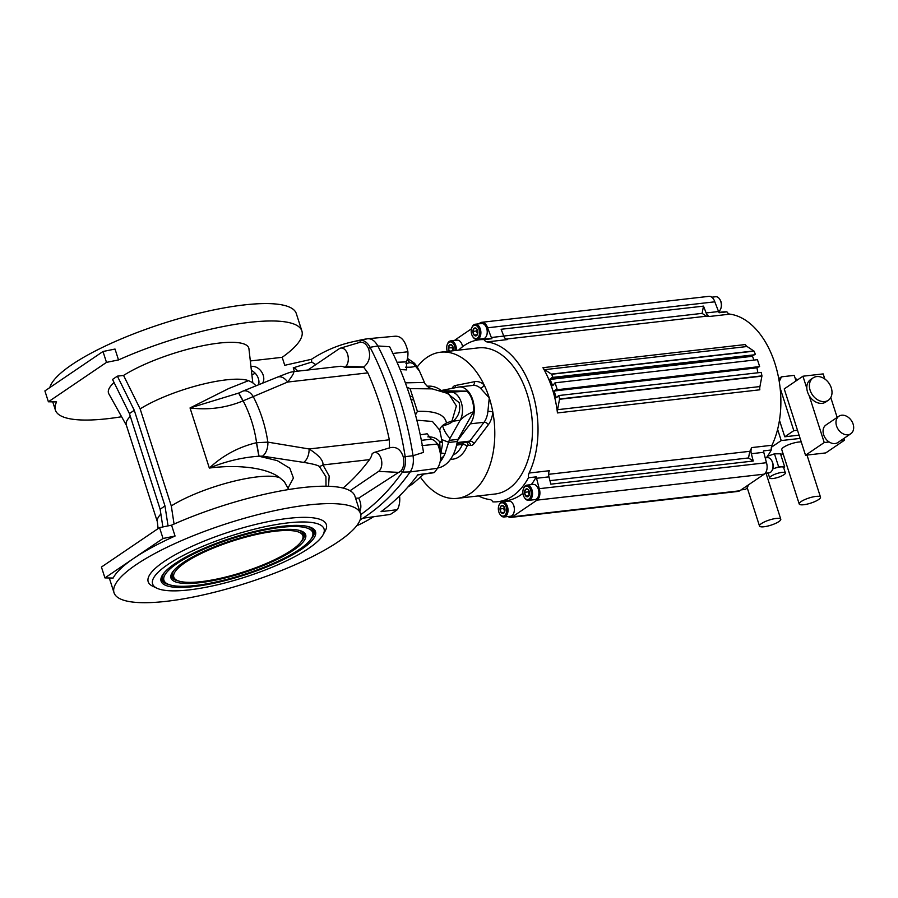 <?xml version="1.0" encoding="UTF-8"?>
<svg xmlns="http://www.w3.org/2000/svg" width="898" height="898" viewBox="0 0 898 898"><rect width="100%" height="100%" fill="white"/><g stroke="black" fill="none" stroke-linecap="round" stroke-linejoin="round"><path stroke-width="1.35" d="M417.211 367.001A73.546 45.394 83.5 0 1 427.122 357.325A73.546 45.394 83.5 0 1 440.581 352.196L478.297 347.885A73.546 45.394 83.5 0 1 529.899 404.493A73.546 45.394 83.5 0 1 508.47 488.905A73.546 45.394 83.5 0 1 495 494.023L457.284 498.345A73.546 45.394 83.5 0 1 420.477 477.231M466.511 442.433A3.536 2.761 92.5 0 1 468.161 445.386L470.518 445.487A9.418 5.815 83.5 0 0 474.054 443.612L488.321 424.765A24.123 14.884 83.5 0 0 492.834 412.059A3.536 0.943 6 0 0 487.895 411.419L489.275 397.893A73.546 45.394 83.5 0 1 492.834 412.059A73.546 45.394 83.5 0 1 470.754 493.215A73.546 45.394 83.5 0 1 457.284 498.345M457.205 443.219L457.295 441.49A41.185 25.425 83.5 0 1 455.084 450.28A41.185 25.425 83.5 0 1 444.589 465.209A41.185 25.425 83.5 0 1 437.708 467.993M446.508 392.763L459.125 402.596C460.899 409.948 458.889 416.156 453.086 421.218C449.572 423.946 446.171 425.304 442.86 425.282L442.512 425.573C444.005 430.535 446.497 434.778 449.988 438.314L460.203 420.219A16.478 10.17 -96.5 0 0 461.258 402.371A16.478 10.17 -96.5 0 0 451.166 392.1L444.577 391.988M408.152 486.738L412.463 484.044L423.878 474.088M360.12 519.886A302.424 186.649 -96.5 0 0 362.837 518.213A302.424 186.649 -96.5 0 0 369.987 513.353A302.424 186.649 -96.5 0 0 407.097 476.153A302.424 186.649 -96.5 0 0 410.173 471.921C412.99 467.667 413.944 462.268 413.046 455.735A247.118 152.514 -96.5 0 0 413.046 455.724L423.519 452.368A246.748 152.29 -96.5 0 0 410.981 399.374A246.748 152.29 -96.5 0 0 410.24 397.028A246.748 152.29 -96.5 0 0 409.477 394.705A246.748 152.29 -96.5 0 0 389.586 346.695L377.811 345.977C374.937 340.78 371.48 338.378 367.428 338.771A302.424 186.649 -96.5 0 0 363.219 339.478A302.424 186.649 -96.5 0 0 358.886 340.387L351.646 342.037A301.605 186.144 -96.5 0 0 311.483 359.29L311.741 362.074L293.253 367.843A9.889 6.106 83.5 0 1 297.62 371.177M350.063 490.746L378.586 471.394A9.889 6.106 -96.5 0 0 381.347 459.507A9.889 6.106 -96.5 0 0 373.86 452.558L389.799 447.788C396.265 446.261 400.777 449.348 403.325 457.06C404.448 462.593 403.752 467.151 401.249 470.72L402.45 472.124A16.826 10.383 -96.5 0 0 405.189 456.678L413.046 455.724A247.118 152.514 -96.5 0 0 399.397 398.151A247.118 152.514 -96.5 0 0 377.811 345.977L370.066 347.301A16.826 10.383 83.5 0 0 360.165 340.421A301.605 186.144 -96.5 0 0 351.646 342.037M360.513 513.589A129.447 31.318 -17.8 0 1 298.506 563.248A129.447 31.318 -17.8 0 1 166.265 601.334A129.447 31.318 -17.8 0 1 114.024 592.725A129.447 31.318 -17.8 0 1 176.042 543.066A129.447 31.318 -17.8 0 1 308.283 504.979A129.447 31.318 -17.8 0 1 360.513 513.589L354.935 496.19A129.447 31.318 162.2 0 0 302.693 487.58A129.447 31.318 162.2 0 0 171.563 525.173L159.541 527.62L101.44 567.042L104.931 577.908L163.032 538.486L159.541 527.62M311.483 359.29L284.745 365.306L282.185 357.314A129.447 31.318 162.2 0 0 301.874 330.947A129.447 31.318 162.2 0 0 249.633 322.337A129.447 31.318 162.2 0 0 118.514 359.93L106.492 362.377L48.391 401.788L44.9 390.922L103.001 351.5L106.492 362.377M49.805 387.588A129.447 31.318 -17.8 0 1 120.343 339.287A129.447 31.318 -17.8 0 1 244.054 304.938A129.447 31.318 -17.8 0 1 296.295 313.548L301.874 330.947M121.612 416.739A129.447 31.318 -17.8 0 1 107.625 418.692A129.447 31.318 -17.8 0 1 55.384 410.083A129.447 31.318 -17.8 0 1 56.608 401.922L48.391 401.788M103.001 351.5L115.023 349.053L118.514 359.93M158.104 528.596L157.262 521.199A66.486 16.085 -17.8 0 1 160.877 514.015M328.522 486.278L329.184 476.03L322.954 464.951C323.493 460.539 318.88 455.207 309.103 448.966L267.851 442.13L256.424 442.725C238.542 447.024 222.85 455.466 209.335 468.06C225.544 465.972 240.574 466.051 254.437 468.296C265.673 470.226 274.092 473.358 279.682 477.68A66.486 16.085 162.2 0 0 257.198 476.894A66.486 16.085 162.2 0 0 171.293 505.933L140.144 408.916A66.486 16.085 162.2 0 1 226.06 379.888A66.486 16.085 162.2 0 1 248.533 380.662L252.63 382.627L256.098 385.781M279.682 477.68L284.318 481.654L288.707 489.533M258.545 384.782A10.596 7.925 55.8 0 0 258.366 378.541A10.596 7.925 55.8 0 0 251.406 370.492M262.631 383.132A10.596 7.925 55.8 0 0 263.215 375.252A10.596 7.925 55.8 0 0 250.957 366.564M252.809 382.907L248.948 348.839A73.67 17.825 162.2 0 0 219.045 343.092A73.67 17.825 162.2 0 0 123.565 375.443L140.144 408.916M157.307 521.592L126.281 424.956A66.486 16.085 -17.8 0 1 130.322 416.38M293.029 371.727C294.926 371.536 293.118 374.971 287.618 382.054L253.236 396.579A11.764 7.914 -112.1 0 0 242.752 391.191L238.778 393.032L243.145 400.845C249.992 414.034 254.471 427.987 256.581 442.703L259.028 456.184L262.542 456.128A11.764 6.679 98.5 0 0 267.851 442.13C265.46 426.112 260.588 410.936 253.236 396.579L242.999 400.912C225.982 407.905 208.325 410.24 190.039 407.939L228.822 388.486L248.533 380.662M287.697 522.917A90.025 21.776 -17.8 0 1 322.988 534.939A90.025 21.776 -17.8 0 1 188.928 589.919A90.025 21.776 -17.8 0 1 156.97 588.235A90.025 21.776 -17.8 0 1 186.683 553.696A90.025 21.776 -17.8 0 1 287.697 522.917M156.97 588.235L152.739 586.226A93.549 22.63 -17.8 0 1 183.619 550.328A93.549 22.63 -17.8 0 1 288.595 518.337A93.549 22.63 -17.8 0 1 325.256 530.83L322.988 534.939M193.845 586.596A81.078 19.61 -17.8 0 1 161.056 578.256A81.078 19.61 -17.8 0 1 204.912 547.926A81.078 19.61 -17.8 0 1 282.791 526.239A81.078 19.61 -17.8 0 1 313.851 529.203A81.078 19.61 -17.8 0 1 281.422 560.52A81.078 19.61 -17.8 0 1 193.845 586.596M281.175 527.339A78.137 18.903 -17.8 0 1 312.773 535.365A78.137 18.903 -17.8 0 1 270.5 564.606A78.137 18.903 -17.8 0 1 195.45 585.496A78.137 18.903 -17.8 0 1 165.524 582.645A78.137 18.903 -17.8 0 1 196.774 552.461A78.137 18.903 -17.8 0 1 281.175 527.339M199.524 582.735A70.729 17.107 -17.8 0 1 170.923 575.461A70.729 17.107 -17.8 0 1 209.178 549.004A70.729 17.107 -17.8 0 1 277.112 530.089A70.729 17.107 -17.8 0 1 304.197 532.671A70.729 17.107 -17.8 0 1 275.922 560.004A70.729 17.107 -17.8 0 1 199.524 582.735M275.495 531.189A67.777 16.4 -17.8 0 1 302.907 538.16A67.777 16.4 -17.8 0 1 266.235 563.517A67.777 16.4 -17.8 0 1 201.13 581.646A67.777 16.4 -17.8 0 1 175.177 579.165A67.777 16.4 -17.8 0 1 202.274 552.977A67.777 16.4 -17.8 0 1 275.495 531.189M778.88 521.592A11.18 2.705 162.2 0 0 780.777 519.179A11.18 2.705 162.2 0 0 772.954 519.01A11.18 2.705 162.2 0 0 761.403 523.59A11.18 2.705 162.2 0 0 759.495 526.004A11.18 2.705 162.2 0 0 767.319 526.172A11.18 2.705 162.2 0 0 778.88 521.592M801.252 441.973A11.18 2.705 162.2 0 0 783.673 447.215A11.18 2.705 162.2 0 0 781.765 449.629L799.22 503.991A11.18 2.705 162.2 0 0 807.044 504.148A11.18 2.705 162.2 0 0 818.606 499.569A11.18 2.705 162.2 0 0 820.503 497.155A11.18 2.705 162.2 0 0 812.679 496.987A11.18 2.705 162.2 0 0 801.117 501.567A11.18 2.705 162.2 0 0 799.22 503.991M772.639 469.037A8.239 1.998 -17.8 0 1 774.199 468.442A8.239 1.998 -17.8 0 1 781.664 466.859A8.239 1.998 -17.8 0 1 783.617 467.499L785.357 472.932A8.239 1.998 162.2 0 0 779.599 472.808A8.239 1.998 162.2 0 0 771.079 476.187A8.239 1.998 162.2 0 0 769.676 477.972A8.239 1.998 162.2 0 0 775.434 478.084A8.239 1.998 162.2 0 0 783.954 474.716A8.239 1.998 162.2 0 0 785.357 472.932M836.543 425.955A10.596 7.925 55.8 0 0 850.765 433.768A10.596 7.925 55.8 0 0 853.1 424.058A10.596 7.925 55.8 0 0 838.878 416.245A10.596 7.925 55.8 0 0 836.543 425.955M838.878 416.245L825.969 425.001A10.596 7.925 55.8 0 0 823.634 434.711A10.596 7.925 55.8 0 0 829.146 441.973A10.596 7.925 55.8 0 0 837.856 442.534L850.765 433.768M810.131 390.282A13.537 10.136 55.8 0 0 828.304 400.272A13.537 10.136 55.8 0 0 831.279 387.869A13.537 10.136 55.8 0 0 813.105 377.878A13.537 10.136 55.8 0 0 810.131 390.282M779.464 420.275L784.773 436.787L793.81 430.647L797.491 430.232L784.223 388.924L802.947 376.217L806.831 388.34A13.537 10.136 55.8 0 0 807.549 392.033A13.537 10.136 55.8 0 0 809.177 395.625A13.537 10.136 55.8 0 0 825.722 402.023L828.304 400.272M766.331 457.767A81.493 50.299 -96.5 0 0 771.315 449.988A6.477 3.996 83.5 0 1 771.371 447.26A6.477 3.996 83.5 0 1 771.966 445.262A79.428 49.02 -96.5 0 0 777.612 429.356A79.428 49.02 -96.5 0 0 774.918 363.421A79.428 49.02 -96.5 0 0 729.872 314.143A6.477 3.996 83.5 0 1 726.953 311.842A81.493 50.299 -96.5 0 0 722.093 312.021L718.939 312.381M557.445 412.934A7.061 4.355 83.5 0 1 557.557 409.69L559.577 398.993A86.489 53.386 -96.5 0 0 558.781 395.535L761.167 372.401A86.489 53.386 -96.5 0 1 761.953 375.858L759.933 386.555A7.061 4.355 83.5 0 0 759.82 389.799L557.445 412.934A79.428 49.02 -96.5 0 0 552.304 388.868A79.428 49.02 -96.5 0 0 542.92 367.686A7.061 4.355 83.5 0 0 544.693 369.65L551.63 374.264A86.489 53.386 -96.5 0 1 552.955 377.362L551.843 377.418L550.104 379.427L552.674 385.669L555.02 382.829L757.407 359.683A86.489 53.386 -96.5 0 1 758.552 363.106A86.489 53.386 -96.5 0 1 759.618 366.586L557.243 389.721A86.489 53.386 -96.5 0 0 556.176 386.241A86.489 53.386 -96.5 0 0 555.02 382.829M531.29 484.639A81.493 50.299 -96.5 0 0 536.274 476.849L528.451 477.747A6.477 3.996 83.5 0 1 529.113 473.033A79.428 49.02 -96.5 0 0 532.065 391.18A79.428 49.02 -96.5 0 0 487.008 341.902A6.477 3.996 83.5 0 1 484.101 339.612A81.493 50.299 -96.5 0 0 479.229 339.781A81.493 50.299 -96.5 0 0 458.62 350.13M529.113 473.033L549.351 470.72A6.477 3.996 83.5 0 0 548.959 476.86L550.856 484.168L753.242 461.033L748.517 457.958L749.819 451.312L548.622 474.312M749.819 451.312A79.428 49.02 -96.5 0 0 751.727 447.586A6.477 3.996 83.5 0 0 751.334 453.714L753.242 461.033M558.781 395.535L556.188 397.702L554.178 391L556.064 389.507L557.243 389.721M486.727 335.291A7.296 4.501 -96.5 0 0 486.772 335.179A7.296 4.501 -96.5 0 0 486.75 328.365A7.296 4.501 -96.5 0 0 485.739 326.187A7.296 4.501 -96.5 0 0 485.672 326.086M472.808 336.683A7.644 4.726 -96.5 0 0 472.977 336.974A7.644 4.726 -96.5 0 0 476.995 339.433L483.337 338.714A7.644 4.726 -96.5 0 0 486.682 335.403A7.644 4.726 -96.5 0 0 486.66 328.264A7.644 4.726 -96.5 0 0 485.605 325.974A7.644 4.726 -96.5 0 0 481.597 323.516L475.255 324.234A7.644 4.726 -96.5 0 0 471.899 327.546A7.644 4.726 -96.5 0 0 471.798 327.871M462.616 346.684A7.296 4.501 -96.5 0 0 462.212 345.012A7.296 4.501 -96.5 0 0 461.213 342.823A7.296 4.501 -96.5 0 0 461.145 342.722M462.56 346.729A7.644 4.726 -96.5 0 0 462.133 344.911A7.644 4.726 -96.5 0 0 461.078 342.621A7.644 4.726 -96.5 0 0 457.071 340.151L450.717 340.881A7.644 4.726 -96.5 0 0 447.372 344.192A7.644 4.726 -96.5 0 0 447.271 344.506M538.385 496.19A7.296 4.501 -96.5 0 0 538.43 496.078A7.296 4.501 -96.5 0 0 538.407 489.264A7.296 4.501 -96.5 0 0 537.397 487.086A7.296 4.501 -96.5 0 0 537.33 486.985M524.466 497.582A7.644 4.726 -96.5 0 0 524.645 497.874A7.644 4.726 -96.5 0 0 528.653 500.332L534.995 499.614A7.644 4.726 -96.5 0 0 538.351 496.302A7.644 4.726 -96.5 0 0 538.329 489.163A7.644 4.726 -96.5 0 0 537.273 486.873A7.644 4.726 -96.5 0 0 533.255 484.415L526.913 485.133A7.644 4.726 -96.5 0 0 523.568 488.445A7.644 4.726 -96.5 0 0 523.455 488.77M513.858 512.825A7.296 4.501 -96.5 0 0 513.892 512.713A7.296 4.501 -96.5 0 0 513.88 505.911A7.296 4.501 -96.5 0 0 512.87 503.722A7.296 4.501 -96.5 0 0 512.803 503.621M499.939 514.228A7.644 4.726 -96.5 0 0 500.107 514.509A7.644 4.726 -96.5 0 0 504.115 516.979L510.468 516.249A7.644 4.726 -96.5 0 0 513.813 512.949A7.644 4.726 -96.5 0 0 513.791 505.81A7.644 4.726 -96.5 0 0 512.736 503.52A7.644 4.726 -96.5 0 0 508.728 501.05L502.386 501.78A7.644 4.726 -96.5 0 0 499.03 505.091A7.644 4.726 -96.5 0 0 498.929 505.406M765.186 473.291L769.115 472.842A7.644 4.726 -96.5 0 0 772.46 469.542A7.644 4.726 -96.5 0 0 772.437 462.403A7.644 4.726 -96.5 0 0 771.382 460.113A7.644 4.726 -96.5 0 0 767.375 457.643L765.208 457.89M476.995 339.433A7.644 4.726 -96.5 0 0 480.318 328.994A7.644 4.726 -96.5 0 0 475.255 324.234M456.319 350.4A7.644 4.726 -96.5 0 0 455.791 345.629A7.644 4.726 -96.5 0 0 450.717 340.881M528.653 500.332A7.644 4.726 -96.5 0 0 531.975 489.893A7.644 4.726 -96.5 0 0 526.913 485.133M504.115 516.979A7.644 4.726 -96.5 0 0 507.449 506.528A7.644 4.726 -96.5 0 0 502.386 501.78M718.58 311.584A7.644 4.726 -96.5 0 0 720.802 308.643A7.644 4.726 -96.5 0 0 720.78 301.504A7.644 4.726 -96.5 0 0 719.725 299.214A7.644 4.726 -96.5 0 0 715.717 296.744L711.8 297.193M772.572 469.216A6.713 4.142 -96.5 0 0 772.684 468.924A6.713 4.142 -96.5 0 0 772.662 462.672A6.713 4.142 -96.5 0 0 771.73 460.663A6.713 4.142 -96.5 0 0 771.562 460.405M479.061 329.431A6.713 4.142 -96.5 0 0 475.368 325.278A6.713 4.142 -96.5 0 0 471.686 328.163A6.713 4.142 -96.5 0 0 471.708 334.415A6.713 4.142 -96.5 0 0 472.629 336.424A6.713 4.142 -96.5 0 0 477.994 337.581A6.713 4.142 -96.5 0 0 479.061 329.431M454.96 350.557A6.713 4.142 -96.5 0 0 454.534 346.067A6.713 4.142 -96.5 0 0 450.83 341.925A6.713 4.142 -96.5 0 0 447.159 344.798A6.713 4.142 -96.5 0 0 447.17 351.062A6.713 4.142 -96.5 0 0 447.305 351.432M530.729 490.319A6.713 4.142 -96.5 0 0 527.025 486.177A6.713 4.142 -96.5 0 0 523.343 489.062A6.713 4.142 -96.5 0 0 523.366 495.314A6.713 4.142 -96.5 0 0 524.286 497.324A6.713 4.142 -96.5 0 0 529.652 498.48A6.713 4.142 -96.5 0 0 530.729 490.319M506.191 506.966A6.713 4.142 -96.5 0 0 502.498 502.824A6.713 4.142 -96.5 0 0 498.817 505.697A6.713 4.142 -96.5 0 0 498.839 511.961A6.713 4.142 -96.5 0 0 499.759 513.97A6.713 4.142 -96.5 0 0 505.125 515.115A6.713 4.142 -96.5 0 0 506.191 506.966M720.914 308.317A6.713 4.142 -96.5 0 0 721.027 308.025A6.713 4.142 -96.5 0 0 721.004 301.773A6.713 4.142 -96.5 0 0 720.073 299.764A6.713 4.142 -96.5 0 0 719.904 299.505M477.152 329.431L476.816 330.217A3.704 2.29 -96.5 0 0 476.793 331.766L477.568 334.191A3.996 2.47 -96.5 0 0 477.871 332.608L477.882 332.35A3.996 2.47 -96.5 0 0 477.579 330.43A3.996 2.47 -96.5 0 0 477.029 329.24A3.996 2.47 -96.5 0 0 476.759 328.87L477.062 329.297M453.075 350.77A3.996 2.47 -96.5 0 0 453.344 349.255L453.355 348.996A3.996 2.47 -96.5 0 0 453.052 347.077A3.996 2.47 -96.5 0 0 452.502 345.876A3.996 2.47 -96.5 0 0 452.233 345.517L452.536 345.943M529.304 494.91L528.305 496.471A3.996 2.47 -96.5 0 0 529.248 495.067A3.996 2.47 -96.5 0 0 529.539 493.507L529.539 493.249A3.996 2.47 -96.5 0 0 529.236 491.329A3.996 2.47 -96.5 0 0 528.686 490.14A3.996 2.47 -96.5 0 0 528.428 489.769L528.731 490.196M504.777 511.546L503.778 513.106A3.996 2.47 -96.5 0 0 504.721 511.714A3.996 2.47 -96.5 0 0 505.002 510.154L505.013 509.884A3.996 2.47 -96.5 0 0 504.71 507.976A3.996 2.47 -96.5 0 0 504.16 506.775A3.996 2.47 -96.5 0 0 503.89 506.416L504.193 506.842M452.614 346.078L452.289 346.864A3.704 2.29 -96.5 0 0 452.266 348.413L452.929 350.501A3.704 2.29 -96.5 0 0 453.075 350.736M528.81 490.33L528.484 491.116A3.704 2.29 -96.5 0 0 528.451 492.665L529.124 494.753A3.704 2.29 -96.5 0 0 529.27 494.989M504.272 506.977L503.946 507.763A3.704 2.29 -96.5 0 0 503.924 509.312L504.597 511.4A3.704 2.29 -96.5 0 0 504.743 511.636M164.974 505.944L134.273 410.296L129.424 413.574L160.136 509.233L164.974 505.944L168.049 525.891M242.752 391.191L277.381 377.171C291.839 371.503 289.381 372.524 293.231 371.682L293.219 371.682M242.999 400.912L238.632 393.099L190.039 407.939L209.335 468.06C225.566 461.381 242.078 457.43 258.871 456.218L259.028 456.184M129.424 413.574L112.531 379.439L117.369 376.15L123.565 375.443M134.273 410.296L117.369 376.15M256.424 442.725L258.871 456.218L277.235 460.618L289.796 468.228L293.433 478.039L287.966 488.209M174.066 524.062L171.293 505.933M160.136 509.233L162.864 526.946M307.857 370.01L339.208 348.75A9.889 6.106 83.5 0 1 340.353 348.188A9.889 6.106 83.5 0 1 347.593 354.283A9.889 6.106 83.5 0 1 346.022 366.193L344.45 367.26L363.567 367.102L367.866 372.872A231.235 142.715 -96.5 0 1 389.35 439.784L309.103 448.966A11.764 6.769 98.8 0 1 303.647 462.391C312.549 463.828 317.78 465.175 319.34 466.455L325.918 476.703L326.019 486.222M367.866 372.872L287.618 382.054A11.764 8.003 -112 0 0 277.381 377.171M343.081 488.074A278.301 171.765 -96.5 0 0 369.516 459.63L322.954 464.951A11.764 10.54 137.2 0 1 319.34 466.455M315.827 364.61L311.741 362.074M294.443 371.548L293.253 367.843M344.45 367.26A17.657 10.899 -96.5 0 0 340.039 366.328L293.231 371.682M282.185 357.314L250.318 360.951M255.212 373.242A129.447 31.318 -17.8 0 1 251.9 374.904M126.394 425.326L108.838 393.829A73.67 17.825 -17.8 0 1 114.057 382.514M163.032 538.486L175.054 536.039A129.447 31.318 162.2 0 0 133.982 558.197A129.447 31.318 -17.8 0 0 113.148 578.043L104.931 577.908M175.054 536.039L171.563 525.173M373.86 452.558A9.889 6.106 -96.5 0 0 373.759 452.592L372.187 453.658A17.657 10.899 83.5 0 1 369.516 459.63M355.563 498.154L358.695 498.132C361.164 503.228 361.512 507.718 359.75 511.602L360.704 514.262M401.249 470.72L358.695 498.132M363.567 367.102L363.858 366.968C369.303 362.276 370.863 356.192 368.539 348.682C366.362 343.968 363.522 341.846 360.019 342.306L340.353 348.188M346.022 366.193L363.858 366.968M389.35 439.784L389.519 447.945M417.738 474.93L432.926 472.853A17.04 10.518 -96.5 0 0 434.486 472.438A301.818 186.279 -96.5 0 0 437.506 468.285L410.184 471.921L402.45 472.124A301.605 186.144 83.5 0 1 361.243 514.251M403.325 457.06L405.189 456.678A246.299 152.009 -96.5 0 0 370.066 347.301L368.539 348.682M392.448 353.52L407.905 351.758C405.503 341.049 401.238 335.874 395.098 336.222L367.428 338.771L360.165 340.421L360.019 342.306M356.652 525.801A302.065 186.425 -96.5 0 0 373.557 516.743M434.486 472.438L417.873 474.739A302.065 186.425 -96.5 0 1 381.066 511.647L397.331 509.682A17.04 10.518 -96.5 0 0 399.543 495.887M405.952 363.623L409.836 362.657L407.198 359.604M397.017 362.264L406.446 361.883L406.671 369.897L400.16 369.561M407.905 351.758A17.04 10.518 83.5 0 1 406.446 361.883M397.331 509.682A301.818 186.279 -96.5 0 1 390.327 514.442L362.837 518.213M437.506 468.285C441.625 461.673 441.636 453.602 437.528 444.05L422.015 445.621M437.528 444.05A17.04 10.518 -96.5 0 0 431.253 439.167L421.353 440.346M409.825 395.749A9.418 3.345 160.7 0 0 412.665 396.602L417.402 411.385L415.493 414.943M410.914 399.588A9.418 1.179 163.6 0 0 413.641 399.632M409.836 362.657A7.061 6.847 29.5 0 1 415.37 366.07C413.944 367.013 410.644 367.383 405.469 367.181M407.479 358.392L413.742 362.68L415.37 366.07L419.422 370.975L424.44 382.425L405.357 382.862M427.841 436.866C432.892 436.686 436.843 438.336 439.683 441.805A7.061 5.5 145.7 0 1 438.303 445.79M441.041 442.4C443.04 441.726 442.591 441.535 439.683 441.805L440.323 452.974M420.23 434.823L427.179 433.779L431.253 439.167M406.94 387.24L410.083 388.61L412.665 396.602M417.402 411.385C435.283 410.734 444.97 414.607 446.441 423.003L452.008 420.949L456.375 405.941L448.63 393.728L432.241 388.879L410.083 388.61M440.548 455.14L442.557 443.803L439.739 430.187L432.432 421.465L416.863 420.208M427.145 386.308L427.695 386.241A41.185 25.425 83.5 0 1 440.828 390.181L441.322 390.495A5.882 3.637 -96.5 0 0 442.411 390.765L466.982 391.146A19.633 12.112 83.5 0 1 473.594 411.722C468.374 413.608 463.907 416.436 460.203 420.219L453.086 421.218A10.596 2.941 45.1 0 0 452.008 420.949M446.441 423.003L442.86 425.282M439.739 430.187L440.256 428.02L442.512 425.573M440.121 461.886A41.185 25.425 -96.5 0 0 443.904 455.993L440.514 459.136M441.389 453.164A41.185 12.92 -144.2 0 1 445.049 453.58L443.904 455.993M449.988 438.314L448.618 442.243L441.816 439.605M448.618 442.243L445.049 453.58M466.982 391.146L445.936 392.516M473.594 411.722L458.014 439.358A5.882 3.637 -96.5 0 0 457.464 440.738L457.408 440.75M455.084 450.28L457.497 443.466M441.322 390.495L458.451 387.094A20.598 12.707 83.5 0 1 459.08 386.993A20.598 12.707 83.5 0 1 472.876 400.272A20.598 12.707 83.5 0 1 470.249 423.845L457.464 440.738M480.441 388.183A3.536 2.29 131.5 0 0 484.089 384.838A73.546 45.394 83.5 0 1 489.275 397.893L480.441 388.183A20.598 12.707 -96.5 0 0 472.887 385.41L459.08 386.993M440.581 352.196A73.546 45.394 83.5 0 1 484.089 384.838A24.123 14.884 83.5 0 0 474.492 381.706A3.536 2.773 -101.2 0 1 472.584 385.444M503.946 507.763L503.924 509.312M528.484 491.116L528.451 492.665M452.289 346.864L452.266 348.413M476.816 330.217L476.793 331.766M501.14 512.522L500.018 509.043A3.996 2.47 -96.5 0 0 501.14 512.522L501.275 512.679A3.996 2.47 -96.5 0 0 503.632 513.207L501.275 512.679M504.384 512.298L501.185 512.657M503.655 508.47L500.018 509.043M503.89 506.416L503.744 506.248A3.996 2.47 -96.5 0 0 501.398 505.72L503.744 506.248M501.398 505.72L501.252 505.821A3.996 2.47 -96.5 0 0 500.029 508.773L499.973 508.897M500.029 508.773L501.252 505.821M525.667 495.876L524.544 492.396A3.996 2.47 -96.5 0 0 525.667 495.876L525.813 496.044A3.996 2.47 -96.5 0 0 528.159 496.56L525.813 496.044M528.911 495.651L525.712 496.022M528.181 491.835L524.544 492.396M528.428 489.769L528.282 489.601A3.996 2.47 -96.5 0 0 525.936 489.073L528.282 489.601M525.936 489.073L525.79 489.174A3.996 2.47 -96.5 0 0 524.555 492.126L524.499 492.25M524.555 492.126L525.79 489.174M449.483 351.623L448.36 348.143A3.996 2.47 -96.5 0 0 449.191 351.208M451.997 347.571L448.36 348.143M452.233 345.517L452.087 345.348A3.996 2.47 -96.5 0 0 449.741 344.821L452.087 345.348M449.741 344.821L449.595 344.922A3.996 2.47 -96.5 0 0 448.36 347.874L448.315 347.997M448.36 347.874L449.595 344.922M474.009 334.976L472.887 331.497A3.996 2.47 -96.5 0 0 474.009 334.976L474.155 335.145A3.996 2.47 -96.5 0 0 476.501 335.661L474.155 335.145M477.253 334.752L474.054 335.122M476.524 330.935L472.887 331.497M476.501 335.661L476.647 335.571A3.996 2.47 -96.5 0 0 477.59 334.168M477.646 334.011L476.647 335.571M476.759 328.87L476.625 328.702A3.996 2.47 -96.5 0 0 474.279 328.174L476.625 328.702M474.279 328.174L474.122 328.275A3.996 2.47 -96.5 0 0 472.898 331.227L472.842 331.351M472.898 331.227L474.122 328.275M748.045 485.863A6.713 4.142 -96.5 0 0 748.146 485.571A6.713 4.142 -96.5 0 0 748.337 484.942M741.041 489.893L744.588 489.489A7.644 4.726 -96.5 0 0 747.933 486.188A7.644 4.726 -96.5 0 0 748.259 484.999M454.646 340.432A8.823 5.444 83.5 0 1 455.6 339.567L471.495 328.78M478.791 323.83L480.127 322.932A8.823 5.444 83.5 0 1 481.743 322.315A8.823 5.444 83.5 0 1 487.592 327.792L491.341 337.502A6.477 3.996 -96.5 0 0 491.924 338.714A81.493 50.299 -96.5 0 0 487.053 338.883L479.229 339.781M481.743 322.315L708.96 296.34A8.823 5.444 83.5 0 1 714.808 301.818L487.592 327.792M757.856 372.771L756.868 367.192M556.502 390.102L759.618 366.586M753.927 360.087L752.49 356.293L753.422 354.946M754.567 354.789L552.955 377.362M755.33 354.227A86.489 53.386 -96.5 0 0 754.017 351.129L747.08 346.516A7.061 4.355 83.5 0 1 745.295 344.551L542.92 367.686M729.872 314.143L709.633 316.455A79.428 49.02 -96.5 0 0 706.434 316.197L702.101 313.368L503.744 336.043M702.101 313.368L703.504 306.128L501.129 329.274L503.756 336.088L491.341 337.502M748.517 457.958L549.946 480.654M771.315 449.988L763.491 450.875A6.477 3.996 -96.5 0 0 763.76 452.3L766.465 462.717A8.823 5.444 83.5 0 1 764.243 474.155L739.705 490.802A8.823 5.444 83.5 0 1 738.089 491.419L510.872 517.394A8.823 5.444 83.5 0 1 508.044 516.53M766.465 462.717L539.249 488.692A8.823 5.444 83.5 0 1 537.026 500.13L512.489 516.777A8.823 5.444 83.5 0 1 510.872 517.394M714.808 301.818L718.557 311.527A6.477 3.996 -96.5 0 0 719.141 312.74L726.953 311.842M709.633 316.455A6.477 3.996 83.5 0 1 706.142 312.953L703.504 306.128M528.451 477.747A81.493 50.299 83.5 0 1 497.75 501.713L505.563 500.815A81.493 50.299 -96.5 0 0 522.939 493.328M501.252 502.139A6.477 3.996 -96.5 0 0 500.893 501.353M536.274 476.849A6.477 3.996 -96.5 0 0 536.533 478.275L539.249 488.692M487.008 341.902L507.247 339.59A6.477 3.996 83.5 0 1 503.756 336.088M706.434 316.197L506.001 339.107M491.924 338.714L484.101 339.612M497.75 501.713A81.493 50.299 83.5 0 1 492.879 501.881A6.477 3.996 83.5 0 0 489.971 499.591A79.428 49.02 -96.5 0 1 478.443 495.921M772.662 468.992L778.645 466.859L784.672 466.859L783.741 467.88M768.127 473.167L766.937 473.1M784.672 466.859L780.485 453.816L774.458 453.816L778.645 466.859M767.375 456.33L774.458 453.816M771.371 447.26L781.215 440.57L800.107 438.415M782.753 452.715L782.001 453.221A11.18 2.705 -17.8 0 1 782.225 453.546A11.18 2.705 -17.8 0 1 781.013 455.466M797.11 380.18L796.75 379.057L795.415 379.214M784.773 436.787L799.063 435.148M781.215 440.57L777.612 429.356M796.077 380.875L794.18 375.386L781.485 376.834L778.746 378.687M780.126 388.037L793.81 430.647M781.485 376.834L779.24 381.515M797.491 430.232L805.517 455.241L825.756 452.918L844.468 440.222L843.895 438.437M809.177 395.625L824.229 442.534L805.517 455.241M824.813 378.978L823.185 373.905L802.947 376.217M837.149 417.413L830.773 397.545M840.607 440.66L844.468 440.222M824.229 442.534L829.146 441.973M813.105 377.878L810.524 379.63A13.537 10.136 55.8 0 0 806.831 388.34M468.161 445.386A2.357 1.448 -96.5 0 0 467.589 445.554A2.357 1.448 -96.5 0 0 467.039 446.284A34.124 21.058 83.5 0 1 450.549 459.237M452.064 388.363L452.143 388.228A9.418 5.815 83.5 0 1 453.961 386.106A9.418 5.815 83.5 0 1 455.398 385.5A3.536 2.773 -101.2 0 1 455.106 387.756M467.577 442.287A5.882 3.637 -96.5 0 0 467.925 442.276A5.882 3.637 -96.5 0 0 469.003 441.861A5.882 3.637 -96.5 0 0 469.777 441.109L484.044 422.273L470.249 423.845M169.531 584.755A80.225 19.408 -17.8 0 1 161.303 577.436M165.524 582.645L164.289 581.556A79.002 19.116 -17.8 0 1 164.66 572.217M307.408 526.385A79.002 19.116 -17.8 0 1 313.144 533.76L312.773 535.365M178.511 580.961A69.864 16.905 -17.8 0 1 171.17 574.641M175.177 579.165L173.931 578.076A68.641 16.602 -17.8 0 1 174.178 570.073M298.428 530.179A68.641 16.602 -17.8 0 1 303.277 536.555L302.907 538.16M771.966 445.262L751.727 447.586M303.524 532.155A69.864 16.905 -17.8 0 1 301.223 541.561M313.178 528.675A80.225 19.408 -17.8 0 1 310.742 539.417M262.542 456.128L303.647 462.391M378.586 471.394L399.363 472.415M439.369 390.349L440.828 390.181M457.295 441.49L448.573 442.49M442.411 390.765L441.288 390.888M449.09 440.379L458.014 439.358M453.052 455.062A30.599 18.88 -96.5 0 0 462.403 444.42L456.936 445.049M467.039 446.284A3.536 1.863 -157.3 0 0 462.403 444.42A5.882 3.637 83.5 0 1 463.559 442.781M457.273 442.546L469.777 441.109A3.536 2.335 37.1 0 1 474.054 443.612M455.398 385.5L474.492 381.706M470.518 445.487A3.536 2.761 92.5 0 0 467.925 442.276L457.25 443.5M488.321 424.765A3.536 2.335 37.1 0 0 484.044 422.273A20.598 12.707 -96.5 0 0 487.895 411.419M759.933 386.555L557.557 409.69M761.953 376.139L559.577 399.273M761.953 375.858L559.577 398.993M557.119 397.23L555.873 397.376M756.554 367.866L554.178 391M756.7 367.282L554.324 390.417M758.911 366.956L556.536 390.091M553.134 385.321L552.382 385.41M752.49 356.293L550.104 379.427M752.569 355.664L550.193 378.799M754.679 354.777L552.304 377.912M754.017 351.129L551.63 374.264M753.871 350.938L551.484 374.073M747.08 346.516L544.693 369.65M739.705 490.802L512.489 516.777M764.243 474.155L537.026 500.13M718.557 311.527L706.142 312.953M763.76 452.3L751.334 453.714M548.959 476.86L536.533 478.275M55.384 410.083L52.746 401.866M766.016 473.201L780.777 519.179M806.999 455.073L820.503 497.155M471.686 328.163L471.899 327.546M447.159 344.798L447.372 344.192M523.343 489.062L523.568 488.445M498.817 505.697L499.03 505.091M109.287 577.975L114.024 592.725M412.463 484.044L408.018 486.884M413.742 362.68C415.224 363.847 417.121 366.62 419.422 370.975M432.241 388.879L428.829 387.588C425.573 384.625 424.103 382.907 424.44 382.425M721.027 308.025L720.802 308.643M748.146 485.571L747.933 486.188M772.684 468.924L772.46 469.542M754.634 354.8L552.248 377.946M768.071 472.965L769.676 477.972M747.192 487.693L759.495 526.004"/></g></svg>

